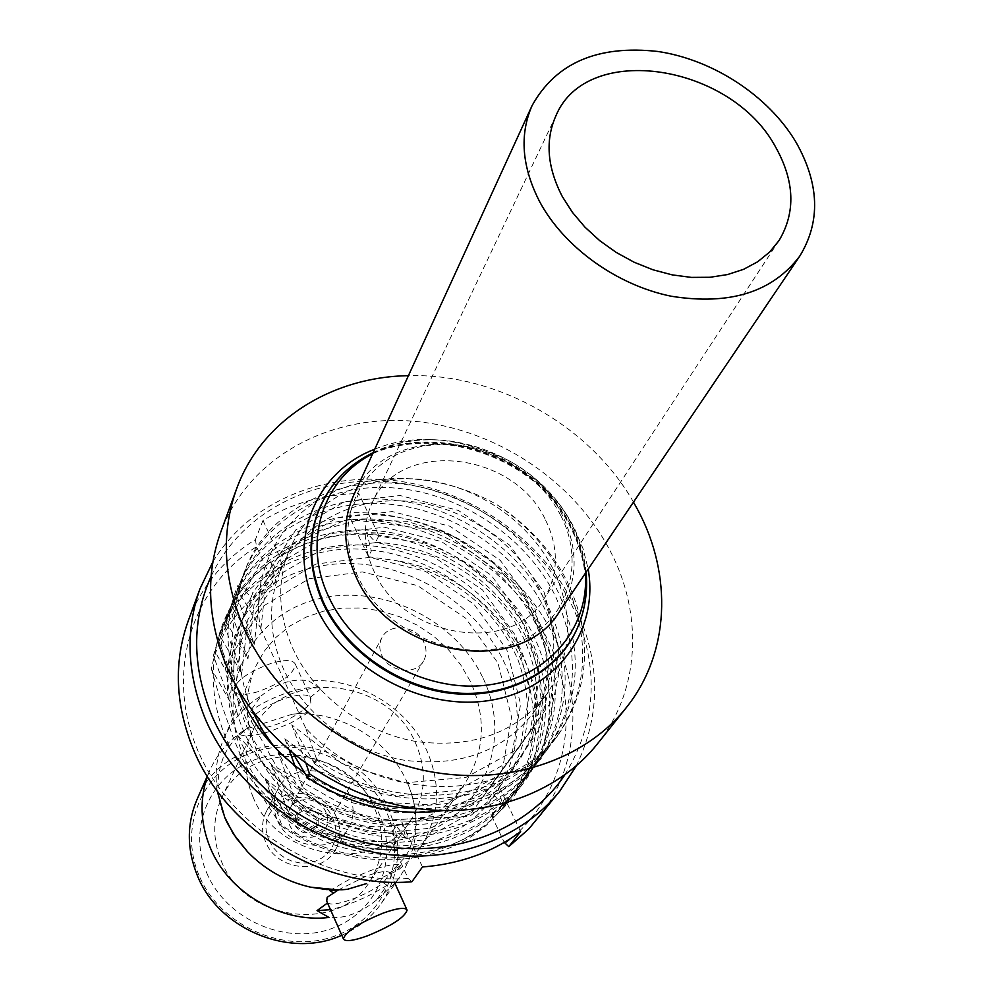 <?xml version="1.0" encoding="UTF-8"?>
<svg xmlns="http://www.w3.org/2000/svg" width="993" height="993" viewBox="0 0 993 993"><rect width="100%" height="100%" fill="white"/><g stroke="black" fill="none" stroke-linecap="round" stroke-linejoin="round"><path stroke-width="0.74" stroke-dasharray="4.96 3.72" d="M394.904 883.311L376.223 900.303L387.047 885.322L383.397 882.777C374.696 889.219 363.947 894.83 351.137 899.621C338.563 904.015 330.719 905.107 327.603 902.898L326.722 901.185M396.046 882.268L399.732 876.98C418.401 848.109 421.144 817.14 407.937 784.06L406.534 780.908C387.456 738.655 338.725 710.156 292.414 714.141L308.711 712.415L304.628 708.766L310.883 703.814L310.362 697.359C307.271 693.958 299.377 694.169 286.679 697.955C273.671 702.312 263.033 708.021 254.779 715.084L250.124 723.264L249.566 726.417L239.623 734.646L245.842 729.098C229.668 739.251 217.678 752.992 209.858 770.307L207.413 776.464M399.732 876.98L395.748 882.268M338.179 890.013L366.827 875.876C379.674 871.469 387.444 870.476 390.15 872.909L383.397 882.777M482.536 677.102C453.453 616.541 375.838 581.29 312.708 600.442C249.218 618.664 214.55 690.346 243.248 755.077C270.965 820.144 356.487 858.101 420.895 834.43C485.738 811.728 512.512 737.327 482.536 677.102M211.36 668.848L222.271 706.371L232.995 736.98L240.281 754.692L258.925 791.545C305.732 848.146 394.643 866.082 453.64 832.283C513.083 799.092 532.844 724.704 504.68 663.423C477.472 604.166 411.201 562.77 346.048 563.552C280.895 564.26 223.586 607.046 211.36 668.848L229.793 701.157L213.408 655.566L220.024 633.236C240.169 579.279 305.037 543.816 365.623 549.588C429.497 554.293 492.454 597.699 518.309 653.456C542.128 708.654 538.194 758.739 506.48 803.685L487.749 823.942C425.091 874.808 312.274 861.502 259.62 792.737L258.925 791.545M254.779 715.084L250.199 711.336L260.96 696.019C244.352 706.358 232.052 720.372 224.07 738.06C216.871 754.593 214.575 772.206 217.182 790.887M470.21 681.124L460.516 664.54L448.24 649.434L433.705 636.203L417.296 625.193L399.471 616.678L380.667 610.894L361.402 608.001L342.163 608.088L323.482 611.179L305.869 617.212L289.807 626.062L275.769 637.518L264.163 651.284L255.362 667.011C244.079 693.673 244.539 721.563 256.74 750.683C289.484 834.244 421.454 854.092 464.29 784.396C484.869 752.247 486.843 717.827 470.21 681.124M374.858 880.754L397.808 870.489L410.705 859.28L419.89 848.084C439.589 817.363 441.773 784.582 426.431 749.715C406.634 706.408 356.425 677.052 308.811 680.925L320.627 688.956C310.288 683.209 271.499 695.398 250.199 711.336M260.96 696.019C277.432 682.998 293.382 677.971 308.811 680.925M258.317 691.6C244.34 695.696 236.148 695.46 233.74 690.892C234.869 681.409 247.319 672.236 271.101 663.386C285.003 659.414 293.084 659.687 295.331 664.205C294.114 673.713 281.776 682.849 258.317 691.6M249.566 726.417C253.041 729.594 260.998 729.284 273.435 725.473C286.046 721.203 296.448 715.643 304.628 708.766M292.414 714.141L245.842 729.098M308.711 712.415L290.837 722.966L270.679 731.183C256.604 735.614 246.252 736.769 239.623 734.646M341.778 935.245C358.287 928.008 371.531 917.296 381.511 903.109C400.427 873.703 402.761 842.374 388.511 809.158C356.226 729.793 227.968 721.39 197.024 799.464M199.072 875.429C177.424 824.935 204.546 767.465 254.245 751.85C303.659 735.528 364.195 762.711 385.942 810.71C408.384 858.436 385.967 917.482 335.411 935.84C285.19 954.943 219.949 926.184 199.072 875.429M206.681 872.785C225.957 919.444 285.885 945.895 332.121 928.393C378.668 911.586 399.509 857.232 378.842 813.168C358.845 768.843 302.902 743.745 257.348 758.888C211.521 773.361 186.709 826.375 206.681 872.785M221.216 860.832C244.141 921.367 338.687 933.854 369.607 881.772C383.943 858.61 385.545 834.008 374.423 807.992C348.816 744.762 246.984 737.29 221.439 798.533C212.552 818.505 212.477 839.284 221.216 860.832M252.942 796.758C277.779 860.77 378.544 874.647 410.854 820.019C425.848 795.741 427.325 769.885 415.26 742.454C387.506 675.836 279.48 667.035 252.731 731.183C243.422 752.111 243.484 773.969 252.942 796.758M338.638 889.989L347.252 889.343M329.676 890.572L348.891 879.711L370.29 870.625C385.011 865.499 395.276 863.625 401.06 865.002L395.797 871.904M259.62 792.737L281.429 826.089L281.851 825.32C358.088 877.8 461 864.977 509.024 800.321C540.8 755.263 544.723 705.055 520.804 649.707C494.837 593.789 431.682 550.246 367.621 545.505C306.849 539.683 241.796 575.17 221.6 629.264L214.984 651.631L235.689 687.454L219.093 641.329L225.746 618.825C246.053 564.421 311.603 528.822 372.847 534.768C437.416 539.646 501.105 583.549 527.345 639.852C551.537 695.584 547.652 746.128 515.69 791.471C467.38 856.537 363.599 869.359 286.642 816.432L288.516 812.957C365.759 866.057 469.863 853.235 518.296 788.008C550.333 742.565 554.193 691.898 529.902 636.004C503.55 579.552 439.651 535.512 374.882 530.585C313.453 524.577 247.716 560.226 227.36 614.754L220.694 637.307L241.746 673.403L224.914 626.744L231.617 604.054C252.085 549.203 318.319 513.455 380.245 519.6C445.522 524.664 509.968 569.063 536.605 625.925C561.182 682.203 557.346 733.206 525.123 778.934C476.404 844.571 371.407 857.406 293.431 803.833L295.355 800.271C373.616 854.017 478.961 841.195 527.792 775.396C560.089 729.557 563.9 678.418 539.224 621.99C512.475 564.98 447.818 520.431 382.33 515.305C320.218 509.111 253.798 544.896 233.281 599.871L226.565 622.623L247.952 659.004L230.897 611.787L237.637 588.911C258.279 533.601 325.207 497.716 387.816 504.059C453.826 509.322 519.041 554.231 546.088 611.651C571.049 668.488 567.288 719.962 534.793 766.1C485.664 832.308 379.425 845.13 300.395 790.912L302.368 787.263C381.697 841.667 488.283 828.845 537.536 762.463C570.094 716.226 573.842 664.615 548.769 607.617C521.61 550.048 456.172 504.978 389.964 499.665C327.144 493.26 260.029 529.195 239.338 584.616L232.585 607.567L254.32 644.221L237.017 596.445L243.806 573.371C264.622 517.614 332.258 481.58 395.574 488.122C462.328 493.595 528.338 539.05 555.807 597.029C581.178 654.424 577.479 706.395 544.71 752.93C519.488 785.066 485.391 804.318 442.419 810.71M281.429 826.089C345.353 872.437 437.255 870.24 487.749 823.942M417.867 808.674C472.072 808.699 515.293 788.876 547.515 749.194C580.359 702.56 584.033 650.452 558.55 592.895C530.957 534.755 464.736 489.152 397.771 483.628C334.256 477.025 266.409 513.083 245.556 568.977L238.754 592.113L260.24 627.502C250.857 570.218 281.528 517.117 330.681 493.236C380.369 469.466 445.125 475.2 496.748 504.568C527.357 525.036 550.358 550.867 565.774 582.047C591.543 640.026 587.918 692.481 554.888 739.413C504.903 806.8 396.095 819.61 314.893 764.039L316.966 760.179C393.34 811.827 493.111 805.397 547.441 747.779L557.594 735.813C590.239 687.926 593.28 636.19 566.742 580.595C550.668 549.563 527.345 524.23 496.748 504.568M539.472 589.085C515.193 540.887 461.944 505.611 407.18 501.192C352.465 496.81 300.469 524.267 280.473 570.851C267.713 601.919 268.706 634.577 283.427 668.835C304.181 714.811 352.366 751.403 404.3 760.241C460.193 767.204 503.215 751.44 533.353 712.924C558.339 674.607 560.387 633.323 539.472 589.085M552.803 568.492C527.978 519.649 473.835 483.814 418.214 479.172C362.644 474.58 309.89 502.197 289.658 549.303C276.762 580.719 277.829 613.811 292.873 648.566C314.073 695.199 363.165 732.424 415.98 741.498C472.817 748.697 516.484 732.822 546.982 693.871C572.229 655.119 574.165 613.314 552.803 568.492M597.352 743.956C640.212 690.694 643.439 614.17 610.136 550.817C572.415 478.291 491.212 426.146 408.495 420.846C325.89 415.608 247.766 459.188 220.669 532.335M633.484 502.123C589.755 425.302 496.773 373.07 408.421 375.677M560.747 515.553C534.805 464.352 467.343 433.407 413.634 448.414C359.59 462.639 331.724 521.859 357.554 576.027C382.566 630.456 455.924 663.485 510.501 645.239C565.476 627.799 587.446 566.494 560.747 515.553M547.441 747.779C489.884 805.087 370.017 799.129 305.571 727.906L316.966 760.179M305.571 727.906L260.24 627.502M314.893 764.039L291.793 724.803L342.684 764.089L405.541 782.757L465.928 777.432L517.924 748.871L550.023 703.466L559.034 649.074L544.114 592.25L509.471 545.008L458.493 510.489L400.08 495.532L344.012 501.937L295.877 529.828L266.918 573.78L260.849 629.053M291.793 724.803L306.117 763.803M238.754 592.113L237.017 596.445M293.407 754.035L284.842 738.767L335.051 777.569L397.113 795.976L456.78 790.614L508.23 762.264L540.043 717.256L549.067 663.361L534.42 607.095L500.261 560.35L449.916 526.24L392.173 511.569L336.714 518.048L289.087 545.815L260.402 589.445L254.32 644.221M284.842 738.767L289.397 750.683M294.896 765.727L302.368 787.263M232.585 607.567L230.897 611.787M300.395 790.912L278.077 752.359L295.355 800.271M278.077 752.359L327.616 790.713L388.896 808.848L447.855 803.461L498.759 775.31L530.312 730.699L539.348 677.313L524.974 621.581L491.274 575.319L441.537 541.619L384.452 527.209L329.602 533.762L282.459 561.405L254.047 604.7L247.952 659.004M226.565 622.623L224.914 626.744M293.431 803.833L271.474 765.615L320.354 803.523L380.878 821.397L439.167 815.985L489.537 788.045L520.816 743.819L529.852 690.905L515.752 635.719L482.499 589.941L433.358 556.639L376.918 542.476L322.663 549.092L276.004 576.598L247.853 619.582L241.746 673.403M271.474 765.615L288.516 812.957M220.694 637.307L219.093 641.329M286.642 816.432L265.044 778.524L313.291 816.01L373.07 833.636L430.689 828.199L480.538 800.457L511.556 756.616L520.593 704.186L506.753 649.521L473.934 604.203L425.376 571.298L369.57 557.371L315.886 564.061L269.699 591.431L241.808 634.105L235.689 687.454M265.044 778.524L281.851 825.32M214.984 651.631L213.408 655.566M390.15 872.909L401.06 865.002M387.047 885.322C368.254 897.014 349.399 905.132 330.47 909.675M376.223 900.303C360.037 913.163 344.286 918.885 328.993 917.47M310.362 697.359L320.627 688.956M258.763 791.136L306.39 828.199L365.461 845.564L422.422 840.115L471.762 812.584L502.508 769.103L511.556 717.145L497.952 662.989L465.568 618.142L417.581 585.609L362.383 571.931L309.27 578.671L263.555 605.916L235.912 648.268L229.793 701.157M296.994 822.08C303.721 831.079 310.759 831.849 318.095 824.376L318.455 814.732C311.616 805.695 304.553 805.013 297.255 812.671L296.994 822.08M295.058 825.593C301.748 834.554 308.761 835.312 316.084 827.864L316.444 818.257C309.63 809.245 302.592 808.563 295.318 816.196L295.058 825.593M269.326 840.761L273.212 847.525L278.524 853.397L285.003 858.076L292.314 861.328L300.072 862.979L307.88 862.942L315.352 861.241L322.092 857.952L327.777 853.26L332.109 847.401L334.889 840.674L335.994 833.437L335.361 826.027L333.04 818.828C316.904 778.537 250.36 800.706 269.326 840.761M336.602 817.599C325.046 788.641 278.797 784.544 266.261 811.715C261.519 821.385 261.32 831.476 265.665 842.027C276.637 870.402 321.36 875.578 335.038 850.356C340.934 840.016 341.455 829.093 336.602 817.599M349.685 795.467C337.794 765.975 290.564 761.668 277.829 789.286C273.013 799.104 272.839 809.394 277.308 820.131C288.591 849.065 334.281 854.439 348.171 828.807C354.166 818.294 354.675 807.172 349.685 795.467M381.883 655.554C388.896 672.273 415.893 675.712 423.527 660.978C426.717 655.132 426.841 648.925 423.862 642.334C416.675 625.491 389.293 622.338 381.97 637.63C379.103 643.265 379.078 649.248 381.883 655.554M289.435 824.674C295.182 839.333 318.381 841.89 325.27 828.696C328.137 823.47 328.36 817.959 325.915 812.175C320.031 797.367 296.423 795.095 289.832 808.786C287.262 813.838 287.126 819.138 289.435 824.674M545.579 520.071C559.183 548.335 558.587 574.711 543.804 599.189C511.606 655.355 402.488 638.437 373.927 571.161C363.041 547.019 362.457 524.217 372.176 502.768C399.583 438.261 514.076 451.12 545.579 520.071M353.483 495.668C385.805 417.085 524.043 432.092 562.237 515.119C578.907 549.576 578.025 581.699 559.58 611.452M538.467 817.884C579.304 767.142 583.425 694.479 552.927 634.515C516.894 561.082 432.129 510.303 349.921 512.686L358.758 493.521C323.656 494.278 291.743 503.265 262.996 520.456L255.424 539.584C223.835 559.158 201.418 586.329 188.161 621.084M212.899 561.765C248.945 502.148 322.837 471.414 396.753 480.848C470.732 490.48 540.477 538.789 573.755 604.042C600.777 659.451 601.621 713.396 576.263 765.913M564.732 775.049C597.848 720.831 599.884 663.498 570.838 603.086C537.052 536.741 464.563 488.531 389.256 481.866C314.049 475.312 241.1 511.916 211.087 576.374M349.921 512.686L350.914 519.736C430.441 517.912 512.152 567.202 546.907 638.238C583.127 708.518 567.872 796.523 504.829 843.541M391.825 842.734C354.811 840.202 321.533 827.057 291.992 803.325C212.179 747.419 206.296 632.392 273.869 584.604L275.607 580.52L270.828 561.703L279.244 571.968C234.373 607.195 218.15 669.046 242.714 728.949C265.578 784.693 330.036 829.242 392.843 831.042L397.684 850.368L391.825 842.734L408.16 878.482C322.564 884.465 231.046 828.721 197.892 750.671C164.255 672.671 191.823 586.764 256.554 546.721L255.424 539.584M270.828 561.703C218.038 599.809 197.955 669.692 225.771 737.898C251.502 801.351 327.02 851.311 397.684 850.368M488.68 798.459L492.528 793.196L502.632 805.013L497.841 785.935C539.857 748.176 548.459 687.504 521.375 633.546C496.09 583.09 435.853 544.636 375.577 542.352L366.678 532.608L371.345 550.954L368.502 556.738L396.368 560.648C455.079 575.741 495.644 608.846 518.061 659.96C537.176 714.228 527.382 760.39 488.68 798.459L493.434 817.276C512.078 801.388 525.16 782.918 532.682 761.854C560.586 678.033 490.902 575.158 396.368 560.648M502.632 805.013C552.406 763.22 563.019 694.194 532.322 633.05C503.761 575.903 434.152 533.067 366.678 532.608M520.642 831.613L498.399 785.165C485.391 796.746 470.198 805.522 452.833 811.492C436.97 817.959 419.965 821.534 401.855 822.204L405.876 838.253L396.244 825.841C333.139 823.991 268.321 779.207 245.308 723.214C220.607 663.039 236.88 600.964 281.938 565.625L279.678 556.688C308.984 538.442 341.853 530.994 378.308 534.371L378.718 535.972L375.577 542.352M422.459 866.976L401.855 822.204M350.914 519.736L368.502 556.738M532.682 761.854C523.559 782.794 509.657 800.308 490.952 814.372L504.283 842.412M498.399 785.165L497.841 785.935M490.952 814.372L493.434 817.276M378.308 534.371L358.758 493.521M279.678 556.688L262.996 520.456M411.921 881.734L408.16 878.482M273.869 584.604L256.554 546.721M281.938 565.625L279.244 571.968M405.876 838.253L305.658 809.059L236.073 733.628L220.434 636.985L262.586 558.463L347.054 519.103L442.357 531.007L521.3 588.204L558.848 673.738L541.185 758.764L469.826 816.283L371.183 820.702L277.27 767.924L227.869 679.249L237.761 585.535L251.279 596.805C235.204 631.833 235.515 669.853 252.222 710.851M274.54 747.27L308.24 779.356L350.641 802.344L396.145 812.82L439.34 810.648L479.383 796.287L511.606 770.779L532.322 737.898L541.123 700.611L537.585 660.134L521.821 621.295L496.587 588.266L462.477 561.38L421.591 543.221L378.718 535.972M251.279 596.805L253.066 592.436L278.636 556.626L315.538 531.677L359.863 519.649L407.304 521.35L453.429 536.406L494.055 563.329L525.434 599.685L544.549 642.248L549.315 687.106L538.864 729.954L513.729 766.385L476.057 792.389L429.485 804.826L378.941 802.009C352.18 797.813 327.367 788.045 304.491 772.691M237.625 688.484C224.803 652.327 224.852 618.006 237.761 585.535L253.066 592.436M392.843 831.042L396.244 825.841M577.318 628.221L578.559 625.193C590.202 593.442 587.831 561.107 571.447 528.189C529.294 438.136 385.185 411.077 331.885 486.607L329.949 489.239M374.758 449.221C443.685 419.977 540.527 459.163 574.798 529.195L583.114 548.856L588.191 569.126M332.37 485.912C385.619 410.444 529.641 437.503 571.782 527.494C588.154 560.4 590.525 592.709 578.894 624.423L578.559 625.193C590.09 594.112 587.682 562.038 571.323 528.959C528.946 438.074 382.888 412.343 331.885 486.607L332.37 485.912M585.361 573.309C584.219 556.452 579.589 540.055 571.459 524.143C537.498 454.124 437.181 418.016 372.66 453.801M407.937 784.06C415.608 802.394 417.631 819.61 414.007 835.721C408.098 855.085 406.658 853.484 404.25 858.089L390.175 872.897M244.576 730.786C235.118 737.948 228.154 746.562 223.648 756.629C215.816 777.022 216.052 797.019 224.381 816.631M224.07 738.06L255.362 667.011M233.74 690.892L249.268 726.032M207.264 776.216L209.858 770.307M369.607 881.772L410.854 820.019M506.48 803.685L509.024 800.321M515.69 791.471L518.296 788.008M525.123 778.934L527.792 775.396M534.793 766.1L537.536 762.463M544.71 752.93L547.515 749.194M554.888 739.413L557.594 735.813M280.473 570.851L289.658 549.303M586.081 572.241C584.505 556.043 579.862 540.353 572.154 525.173C538.218 455.005 439.601 418.475 373.194 452.634M533.353 712.924L546.982 693.871M243.794 573.395L245.544 569.001M237.625 588.936L239.325 584.654M231.605 604.079L233.268 599.909M225.734 618.85L227.36 614.779M220.012 633.273L221.588 629.289M390.199 872.959L394.432 882.256M221.439 798.533L252.731 731.183M381.511 903.109L395.065 883.671M295.331 664.205L311.094 698.911M419.89 848.084L464.29 784.396M316.084 827.864L318.095 824.376M266.261 811.715L277.829 789.286M335.038 850.356L348.171 828.807M295.318 816.196L297.255 812.671M325.27 828.696L423.527 660.978M289.832 808.786L381.97 637.63M779.071 240.492L543.804 599.189M556.154 115.25L372.176 502.768"/><path stroke-width="1.49" d="M327.516 902.972L317.04 910.618L328.993 917.47C280.945 923.279 228.576 892.57 210.355 847.948C200.375 823.607 199.394 799.775 207.413 776.464M343.379 938.844C345.713 931.583 359.106 922.956 383.534 912.964C397.647 908.024 405.504 907.081 407.105 910.147C404.66 917.433 391.391 926.01 367.323 935.878C353.123 940.93 345.142 941.91 343.379 938.844L326.722 901.185L327.144 897.337L338.179 890.013M395.748 882.268L394.904 883.311M217.182 790.887L224.815 817.624L227.248 822.899L236.247 838.018L247.58 851.808C265.069 869.794 286.046 881.573 310.499 887.159L326.287 889.529L342.051 889.753L347.252 889.343L366.554 883.571M207.264 776.216L197.024 799.464C186.684 823.867 186.771 849.164 197.284 875.354C218.522 929.436 290.49 959.052 341.778 935.245M333.809 893.141L329.676 890.572L338.638 889.989L310.499 887.159M442.419 810.71C396.232 816.693 351.274 805.671 307.545 777.656L309.568 773.895C343.466 796.287 379.562 807.88 417.867 808.674M408.421 375.677C331.302 376.868 261.209 420.498 236.533 489.028L220.669 532.335C205.216 575.729 207.525 621.184 227.596 668.674C257.497 736.396 327.69 791.495 404.238 806.415C480.86 821.273 556.552 795.331 597.352 743.956L626.087 707.885C669.878 653.456 672.621 575.133 637.928 510.179L633.484 502.123M236.533 489.028C220.744 533.378 223.301 579.974 244.204 628.817C275.359 698.451 348.146 755.412 427.275 771.102C506.48 786.704 584.405 760.377 626.087 707.885M306.117 763.803L309.568 773.895M307.545 777.656L293.407 754.035M289.397 750.683L294.896 765.727M330.47 909.675L317.04 910.618M775.62 147.063C794.698 181.173 795.84 212.316 779.071 240.492L769.625 252.061L757.696 261.767L743.558 269.339L727.534 274.564L710.02 277.283L691.438 277.407L672.273 274.887L653.022 269.798L634.167 262.251L616.219 252.433L599.66 240.616L584.902 227.099L572.328 212.241L562.261 196.453C547.044 166.985 545.008 139.914 556.154 115.25C587.484 41.21 731.382 64.235 775.62 147.063M799.812 256.045L559.58 611.452C520.344 677.971 389.889 657.118 355.941 576.511C343.181 548.012 342.362 521.064 353.483 495.668L532.074 105.618C555.857 62.844 597.798 44.797 657.875 51.475C713.297 59.717 768.607 95.986 796.076 142.334C819.486 183.866 820.739 221.774 799.812 256.045C772.579 292.178 729.718 305.583 671.256 296.237C616.802 285.227 564.024 247.158 539.646 201.678C521.821 166.861 519.302 134.837 532.074 105.618M199.978 588.837L188.161 621.084C173.452 662.43 175.289 705.44 193.672 750.125C227 831.215 323.644 889.616 411.921 881.734L422.459 866.976C460.082 863.997 492.813 852.205 520.642 831.613L508.788 846.632L528.81 828.932L559.866 791.036C520.245 840.872 447.508 866.256 374.274 852.366C301.09 838.39 234.286 785.736 205.985 720.57C186.994 674.855 184.983 630.94 199.978 588.837L212.899 561.765M211.087 576.374C191.475 620.327 191.86 667.06 212.241 716.561C240.827 782.273 309.655 834.654 383.621 846.21C457.636 857.729 529.207 828.125 564.732 775.049M504.283 842.412L508.788 846.632M252.222 710.851L262.251 729.892L274.54 747.27M237.625 688.484C250.41 722.333 272.703 750.41 304.491 772.691M576.263 765.913L559.866 791.036M329.949 489.239C307.321 522.963 304.975 560.871 322.911 602.974C345.241 651.358 399.198 688.757 454.198 693.673C509.235 698.638 558.91 671.206 577.318 628.221M588.191 569.126C598.928 630.543 557.11 689.787 489.996 700.375C423.105 711.547 344.497 669.381 316.246 607.108C285.599 543.159 314.471 471.911 374.758 449.221M586.081 572.241C587.757 590.45 585.361 607.853 578.894 624.423C561.69 668.475 512.165 697.322 456.532 693.002C400.961 688.745 345.986 651.135 323.408 602.205C305.012 558.749 308.004 519.984 332.37 485.912C343.168 471.774 356.772 460.678 373.194 452.634M372.66 453.801C322.961 478.725 302.058 541.247 328.782 596.967C354.513 653.146 423.949 692.307 485.391 685.294C546.982 678.715 589.283 628.941 585.361 573.309M247.58 851.808L233.367 833.909L224.381 816.631M394.432 882.256L406.845 909.588M395.065 883.671L396.046 882.268"/></g></svg>
